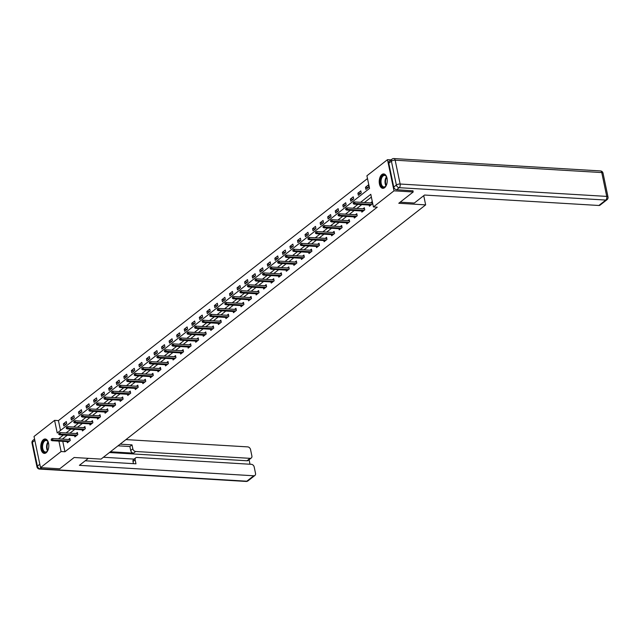 <?xml version="1.0" encoding="UTF-8"?>
<svg xmlns="http://www.w3.org/2000/svg" width="640" height="640" viewBox="0 0 640 640"><rect width="100%" height="100%" fill="white"/><g stroke="black" fill="none" stroke-linecap="round" stroke-linejoin="round"><path stroke-width="0.96" d="M384.616 187.688A7.216 4 93.4 0 1 382.808 188.32A7.216 4 93.4 0 1 379.248 182.52A7.216 4 93.4 0 1 381.864 174.552A7.216 4 93.4 0 1 383.672 173.92A7.216 4 93.4 0 1 387.232 179.728A7.216 4 93.4 0 1 384.616 187.688M46.152 452.752A7.216 4 93.4 0 1 44.352 453.384A7.216 4 93.4 0 1 40.792 447.584A7.216 4 93.4 0 1 43.408 439.616A7.216 4 93.4 0 1 45.208 438.984A7.216 4 93.4 0 1 48.768 444.792A7.216 4 93.4 0 1 46.152 452.752M412.936 190.72L413.2 191.976L398.776 203.272L425.656 204.88L101.04 459.104L74.16 457.496L59.736 468.792L40.528 467.64L34.024 436.48L54.592 420.368L57.232 433L369.552 188.408L366.912 175.776L387.488 159.664L394 190.824L373.424 206.936L370.784 194.304L360.568 202.312M367.496 178.56L58.432 420.6L54.592 420.368M391.056 159.88L387.488 159.664M425.656 204.88L423.736 195.68M58.432 420.6L60.496 430.448M63.832 425.928L66.736 423.656L66.296 421.552L63.392 423.824L63.832 425.928M71.384 420.016L74.288 417.744L73.848 415.632L70.944 417.912L71.384 420.016M78.928 414.104L81.84 411.824L81.4 409.72L78.488 412L78.928 414.104M86.48 408.192L89.384 405.912L88.944 403.808L86.04 406.08L86.48 408.192M94.032 402.272L96.936 400L96.496 397.896L93.592 400.168L94.032 402.272M101.584 396.36L104.488 394.088L104.048 391.984L101.144 394.256L101.584 396.36M109.136 390.448L112.04 388.168L111.6 386.064L108.696 388.344L109.136 390.448M116.688 384.536L119.592 382.256L119.152 380.152L116.248 382.424L116.688 384.536M124.24 378.616L127.144 376.344L126.704 374.24L123.8 376.512L124.24 378.616M131.792 372.704L134.696 370.432L134.256 368.328L131.352 370.6L131.792 372.704M139.344 366.792L142.248 364.52L141.808 362.408L138.904 364.688L139.344 366.792M146.896 360.88L149.8 358.6L149.36 356.496L146.456 358.768L146.896 360.88M154.448 354.96L157.352 352.688L156.912 350.584L154.008 352.856L154.448 354.96M162 349.048L164.904 346.776L164.464 344.672L161.56 346.944L162 349.048M169.552 343.136L172.456 340.864L172.016 338.752L169.112 341.032L169.552 343.136M177.104 337.224L180.008 334.944L179.568 332.84L176.664 335.112L177.104 337.224M184.656 331.304L187.56 329.032L187.12 326.928L184.216 329.2L184.656 331.304M192.2 325.392L195.112 323.12L194.672 321.016L191.76 323.288L192.2 325.392M199.752 319.48L202.656 317.208L202.216 315.096L199.312 317.376L199.752 319.48M207.304 313.568L210.208 311.288L209.768 309.184L206.864 311.464L207.304 313.568M214.856 307.648L217.76 305.376L217.32 303.272L214.416 305.544L214.856 307.648M222.408 301.736L225.312 299.464L224.872 297.36L221.968 299.632L222.408 301.736M229.96 295.824L232.864 293.552L232.424 291.44L229.52 293.72L229.96 295.824M237.512 289.912L240.416 287.632L239.976 285.528L237.072 287.808L237.512 289.912M245.064 284L247.968 281.72L247.528 279.616L244.624 281.888L245.064 284M252.616 278.08L255.52 275.808L255.08 273.704L252.176 275.976L252.616 278.08M260.168 272.168L263.072 269.896L262.632 267.792L259.728 270.064L260.168 272.168M267.72 266.256L270.624 263.984L270.184 261.872L267.28 264.152L267.72 266.256M275.272 260.344L278.176 258.064L277.736 255.96L274.832 258.232L275.272 260.344M282.824 254.424L285.728 252.152L285.288 250.048L282.384 252.32L282.824 254.424M290.376 248.512L293.28 246.24L292.84 244.136L289.936 246.408L290.376 248.512M297.928 242.6L300.832 240.328L300.392 238.216L297.488 240.496L297.928 242.6M305.472 236.688L308.384 234.408L307.944 232.304L305.04 234.576L305.472 236.688M313.024 230.768L315.928 228.496L315.488 226.392L312.584 228.664L313.024 230.768M320.576 224.856L323.48 222.584L323.04 220.48L320.136 222.752L320.576 224.856M328.128 218.944L331.032 216.672L330.592 214.56L327.688 216.84L328.128 218.944M335.68 213.032L338.584 210.752L338.144 208.648L335.24 210.92L335.68 213.032M343.232 207.112L346.136 204.84L345.696 202.736L342.792 205.008L343.232 207.112M350.784 201.2L353.688 198.928L353.248 196.824L350.344 199.096L350.784 201.2M358.336 195.288L361.24 193.016L360.8 190.904L357.896 193.184L358.336 195.288M365.888 189.376L368.792 187.096L368.352 184.992L365.448 187.272L365.888 189.376M62.768 441.352L64.944 451.76L377.264 207.168L373.424 206.936M371.368 197.088L364.408 202.536M361.76 204.616L356.856 208.456M354.208 210.528L349.304 214.368M346.656 216.44L341.752 220.28M339.104 222.352L334.2 226.192M331.552 228.272L326.648 232.112M324 234.184L319.096 238.024M316.448 240.096L311.544 243.936M308.896 246.008L303.992 249.848M301.344 251.92L296.44 255.768M293.792 257.84L288.888 261.68M286.248 263.752L281.336 267.592M278.696 269.664L273.792 273.504M271.144 275.576L266.24 279.424M263.592 281.496L258.688 285.336M256.04 287.408L251.136 291.248M248.488 293.32L243.584 297.16M240.936 299.232L236.032 303.072M233.384 305.152L228.48 308.992M225.832 311.064L220.928 314.904M218.28 316.976L213.376 320.816M210.728 322.888L205.824 326.728M203.176 328.808L198.272 332.648M195.624 334.72L190.72 338.56M188.072 340.632L183.168 344.472M180.52 346.544L175.616 350.384M172.976 352.456L168.064 356.304M165.424 358.376L160.52 362.216M157.872 364.288L152.968 368.128M150.32 370.2L145.416 374.04M142.768 376.112L137.864 379.96M135.216 382.032L130.312 385.872M127.664 387.944L122.76 391.784M120.112 393.856L115.208 397.696M112.56 399.768L107.656 403.608M105.008 405.688L100.104 409.528M97.456 411.6L92.552 415.44M89.904 417.512L85 421.352M82.352 423.424L77.448 427.264M74.8 429.344L69.896 433.184M67.248 435.256L62.344 439.096M67.104 441.608L67.344 442.776L70.256 440.496L69.816 438.392L68.448 439.464M74.656 435.696L74.896 436.864L77.8 434.584L77.36 432.48L76 433.544M82.208 429.784L82.448 430.944L85.352 428.672L84.912 426.568L83.552 427.632M89.76 423.872L90 425.032L92.904 422.76L92.464 420.656L91.104 421.72M97.312 417.96L97.552 419.12L100.456 416.848L100.016 414.736L98.656 415.808M104.864 412.04L105.104 413.208L108.008 410.928L107.568 408.824L106.208 409.888M112.416 406.128L112.656 407.288L115.56 405.016L115.12 402.912L113.76 403.976M119.968 400.216L120.208 401.376L123.112 399.104L122.672 397L121.312 398.064M127.52 394.304L127.76 395.464L130.664 393.192L130.224 391.08L128.864 392.152M135.072 388.384L135.312 389.552L138.216 387.272L137.776 385.168L136.416 386.232M142.616 382.472L142.864 383.632L145.768 381.36L145.328 379.256L143.968 380.32M150.168 376.56L150.416 377.72L153.32 375.448L152.88 373.344L151.52 374.408M157.72 370.648L157.968 371.808L160.872 369.536L160.432 367.424L159.072 368.496M165.272 364.728L165.52 365.896L168.424 363.616L167.984 361.512L166.616 362.576M172.824 358.816L173.072 359.976L175.976 357.704L175.536 355.6L174.168 356.664M180.376 352.904L180.616 354.064L183.528 351.792L183.088 349.688L181.72 350.752M187.928 346.992L188.168 348.152L191.072 345.88L190.632 343.768L189.272 344.84M195.48 341.072L195.72 342.24L198.624 339.96L198.184 337.856L196.824 338.928M203.032 335.16L203.272 336.328L206.176 334.048L205.736 331.944L204.376 333.008M210.584 329.248L210.824 330.408L213.728 328.136L213.288 326.032L211.928 327.096M218.136 323.336L218.376 324.496L221.28 322.224L220.84 320.12L219.48 321.184M225.688 317.416L225.928 318.584L228.832 316.304L228.392 314.2L227.032 315.272M233.24 311.504L233.48 312.672L236.384 310.392L235.944 308.288L234.584 309.352M240.792 305.592L241.032 306.752L243.936 304.48L243.496 302.376L242.136 303.44M248.344 299.68L248.584 300.84L251.488 298.568L251.048 296.464L249.688 297.528M255.888 293.768L256.136 294.928L259.04 292.656L258.6 290.544L257.24 291.616M263.44 287.848L263.688 289.016L266.592 286.736L266.152 284.632L264.792 285.696M270.992 281.936L271.24 283.096L274.144 280.824L273.704 278.72L272.344 279.784M278.544 276.024L278.792 277.184L281.696 274.912L281.256 272.808L279.888 273.872M286.096 270.112L286.344 271.272L289.248 269L288.808 266.888L287.44 267.96M293.648 264.192L293.888 265.36L296.8 263.08L296.36 260.976L294.992 262.04M301.2 258.28L301.44 259.44L304.344 257.168L303.904 255.064L302.544 256.128M308.752 252.368L308.992 253.528L311.896 251.256L311.456 249.152L310.096 250.216M316.304 246.456L316.544 247.616L319.448 245.344L319.008 243.232L317.648 244.304M323.856 240.536L324.096 241.704L327 239.424L326.56 237.32L325.2 238.392M331.408 234.624L331.648 235.784L334.552 233.512L334.112 231.408L332.752 232.472M338.96 228.712L339.2 229.872L342.104 227.6L341.664 225.496L340.304 226.56M346.512 222.8L346.752 223.96L349.656 221.688L349.216 219.584L347.856 220.648M354.064 216.88L354.304 218.048L357.208 215.768L356.768 213.664L355.408 214.736M361.616 210.968L361.856 212.136L364.76 209.856L364.32 207.752L362.96 208.816M369.16 205.056L369.408 206.216L372.312 203.944L371.872 201.84L370.512 202.904M413.2 191.976L394 190.824M64.944 451.76L61.104 451.528L40.528 467.64M58.928 441.12L61.104 451.528M357.92 204.384L353.016 208.224M350.368 210.296L345.464 214.136M342.816 216.208L337.912 220.048M335.264 222.128L330.36 225.968M327.712 228.04L322.808 231.88M320.16 233.952L315.256 237.792M312.608 239.864L307.704 243.704M305.056 245.776L300.152 249.624M297.504 251.696L292.6 255.536M289.952 257.608L285.048 261.448M282.408 263.52L277.496 267.36M274.856 269.432L269.952 273.28M267.304 275.352L262.4 279.192M259.752 281.264L254.848 285.104M252.2 287.176L247.296 291.016M244.648 293.088L239.744 296.928M237.096 299.008L232.192 302.848M229.544 304.92L224.64 308.76M221.992 310.832L217.088 314.672M214.44 316.744L209.536 320.584M206.888 322.664L201.984 326.504M199.336 328.576L194.432 332.416M191.784 334.488L186.88 338.328M184.232 340.4L179.328 344.24M176.68 346.32L171.776 350.16M169.136 352.232L164.224 356.072M161.584 358.144L156.68 361.984M154.032 364.056L149.128 367.896M146.48 369.968L141.576 373.816M138.928 375.888L134.024 379.728M131.376 381.8L126.472 385.64M123.824 387.712L118.92 391.552M116.272 393.624L111.368 397.472M108.72 399.544L103.816 403.384M101.168 405.456L96.264 409.296M93.616 411.368L88.712 415.208M86.064 417.28L81.16 421.12M78.512 423.2L73.608 427.04M70.96 429.112L66.056 432.952M63.408 435.024L58.504 438.864M66.296 424L63.392 423.824M73.848 418.088L70.944 417.912M81.4 412.168L78.488 412M88.952 406.256L86.04 406.08M96.504 400.344L93.592 400.168M104.056 394.432L101.144 394.256M111.608 388.512L108.696 388.344M119.152 382.6L116.248 382.424M126.704 376.688L123.8 376.512M134.256 370.776L131.352 370.6M141.808 364.856L138.904 364.688M149.36 358.944L146.456 358.768M156.912 353.032L154.008 352.856M164.464 347.12L161.56 346.944M172.016 341.2L169.112 341.032M179.568 335.288L176.664 335.112M187.12 329.376L184.216 329.2M194.672 323.464L191.76 323.288M202.224 317.552L199.312 317.376M209.776 311.632L206.864 311.464M217.328 305.72L214.416 305.544M224.88 299.808L221.968 299.632M232.424 293.896L229.52 293.72M239.976 287.976L237.072 287.808M247.528 282.064L244.624 281.888M255.08 276.152L252.176 275.976M262.632 270.24L259.728 270.064M270.184 264.32L267.28 264.152M277.736 258.408L274.832 258.232M285.288 252.496L282.384 252.32M292.84 246.584L289.936 246.408M300.392 240.664L297.488 240.496M307.944 234.752L305.04 234.576M315.496 228.84L312.584 228.664M323.048 222.928L320.136 222.752M330.6 217.008L327.688 216.84M338.152 211.096L335.24 210.92M345.696 205.184L342.792 205.008M353.248 199.272L350.344 199.096M360.8 193.36L357.896 193.184M368.352 187.44L365.448 187.272M70.056 439.56L52.56 438.512L52.88 440.024L69.584 441.024M51.616 439.784L51.44 438.936L51.128 440.16L52.88 440.024L52.008 440.704L68.712 441.704M52.56 438.512L51.44 438.936M51.128 440.16L52.008 440.704M48.152 449.64A6.24 3.464 93.4 0 1 48.056 449.864A6.24 3.464 93.4 0 1 47.424 451.008A6.24 3.464 93.4 0 1 42.84 450.784A6.24 3.464 93.4 0 1 42.728 442.576A6.24 3.464 93.4 0 1 47.976 441.72A6.24 3.464 93.4 0 1 48.544 443.16M48.072 441.904A5.776 3.208 -86.6 0 0 46.12 440.48A5.776 3.208 -86.6 0 0 43.312 442.872A5.776 3.208 -86.6 0 0 42.792 448.792A5.776 3.208 -86.6 0 0 45.432 452.016A5.776 3.208 -86.6 0 0 47.536 450.832M45.68 439.064A7.168 3.976 -86.6 0 0 42.336 442.04A7.168 3.976 -86.6 0 0 41.664 449.264A7.168 3.976 -86.6 0 0 44.824 453.36M386.616 184.576A6.24 3.464 93.4 0 1 386.52 184.8A6.24 3.464 93.4 0 1 385.88 185.944A6.24 3.464 93.4 0 1 381.304 185.728A6.24 3.464 93.4 0 1 381.192 177.512A6.24 3.464 93.4 0 1 386.44 176.656A6.24 3.464 93.4 0 1 387 178.096M386.536 176.84A5.776 3.208 -86.6 0 0 384.584 175.416A5.776 3.208 -86.6 0 0 381.776 177.808A5.776 3.208 -86.6 0 0 381.256 183.728A5.776 3.208 -86.6 0 0 383.896 186.952A5.776 3.208 -86.6 0 0 386 185.768M384.144 174A7.168 3.976 -86.6 0 0 380.8 176.976A7.168 3.976 -86.6 0 0 380.128 184.2A7.168 3.976 -86.6 0 0 383.288 188.304M88.336 458.344L79.4 465.336L253.752 475.776A2.776 2.072 51.9 0 0 254.928 475.432A2.776 2.072 51.9 0 0 255.528 473.392L254.192 466.984A2.776 2.072 51.9 0 0 251.36 464.32L136.92 457.472A2.776 2.072 51.9 0 0 135.736 457.816A2.776 2.072 51.9 0 0 135.144 459.856L133.008 461.528A2.776 2.072 -128.1 0 1 133.608 459.48L135.736 457.816M85.224 460.776L135.968 463.816L135.144 459.856M251.288 458L248.192 460.424A2.776 2.072 -128.1 0 1 247.008 460.768L250.104 458.344A2.776 2.072 51.9 0 0 251.288 458A2.776 2.072 51.9 0 0 251.88 455.952L250.544 449.552A2.776 2.072 51.9 0 0 247.712 446.888L125.952 439.6M250.008 464.24L249.072 459.736M132.84 448.824A2.776 2.072 51.9 0 0 135.672 451.488L133.536 453.16A2.776 2.072 -128.1 0 1 130.704 450.496L132.84 448.824L132.008 444.864L120.128 444.16M250.104 458.344L135.672 451.488M103.4 457.256L134.096 459.096M133.536 453.16L110.4 451.776M247.008 460.768L109.432 452.528M130.704 450.496L129.88 446.536L118 445.824M129.88 446.536L132.008 444.864M133.456 463.664L133.008 461.528M400.152 202.192L414.328 203.04L424.544 195.04L598.888 205.48L605.816 200.064L399.208 187.688L396.592 189.736L412.96 190.84M388.784 163.24L393.76 187.072L396.376 185.024L391.4 161.192L388.784 163.24A2.776 2.072 -128.1 0 1 389.376 161.192L391.992 159.144A2.776 2.072 51.9 0 0 391.4 161.192A2.776 1.016 168.2 0 1 395.152 160.192L400.136 184.024L606.736 196.4L601.76 172.56L395.152 160.192A2.776 1.536 -86.6 0 0 393.864 158.56A2.776 2.776 0 0 0 391.992 159.144M603.024 173.128A2.776 2.776 0 0 0 600.472 170.928A2.776 1.536 -86.6 0 1 601.76 172.56A2.776 1.016 -11.8 0 1 603.024 173.128L608 196.968A2.776 1.016 168.2 0 0 606.736 196.4A2.776 1.536 -86.6 0 1 605.816 200.064A2.776 2.072 51.9 0 0 606.992 199.72L600.072 205.136A2.776 2.072 -128.1 0 1 598.888 205.48M396.592 189.736A2.776 2.072 -128.1 0 1 393.76 187.072M77.608 433.64L60.112 432.592L60.424 434.112L77.136 435.112M59.168 433.864L58.992 433.024L58.68 434.248L60.424 434.112L59.56 434.792L76.264 435.792M60.112 432.592L58.992 433.024M58.68 434.248L59.56 434.792M85.16 427.728L67.664 426.68L67.976 428.2L84.68 429.2M66.72 427.952L66.544 427.112L66.232 428.328L67.976 428.2L67.104 428.88L83.816 429.88M67.664 426.68L66.544 427.112M66.232 428.328L67.104 428.88M92.712 421.816L75.216 420.768L75.528 422.28L92.232 423.28M74.272 422.04L74.096 421.2L73.784 422.416L75.528 422.28L74.656 422.968L91.368 423.968M75.216 420.768L74.096 421.2M73.784 422.416L74.656 422.968M100.264 415.904L82.768 414.856L83.08 416.368L99.784 417.368M81.816 416.128L81.64 415.28L81.336 416.504L83.08 416.368L82.208 417.048L98.912 418.056M82.768 414.856L81.64 415.28M81.336 416.504L82.208 417.048M107.816 409.984L90.32 408.936L90.632 410.456L107.336 411.456M89.368 410.208L89.192 409.368L88.888 410.592L90.632 410.456L89.76 411.136L106.464 412.136M90.32 408.936L89.192 409.368M88.888 410.592L89.76 411.136M115.368 404.072L97.872 403.024L98.184 404.544L114.888 405.544M96.92 404.296L96.744 403.456L96.44 404.672L98.184 404.544L97.312 405.224L114.016 406.224M97.872 403.024L96.744 403.456M96.44 404.672L97.312 405.224M122.912 398.16L105.416 397.112L105.736 398.624L122.44 399.632M104.472 398.384L104.296 397.544L103.992 398.76L105.736 398.624L104.864 399.312L121.568 400.312M105.416 397.112L104.296 397.544M103.992 398.76L104.864 399.312M130.464 392.248L112.968 391.2L113.288 392.712L129.992 393.712M112.024 392.472L111.848 391.624L111.544 392.848L113.288 392.712L112.416 393.4L129.12 394.4M112.968 391.2L111.848 391.624M111.544 392.848L112.416 393.4M138.016 386.328L120.52 385.288L120.84 386.8L137.544 387.8M119.576 386.552L119.4 385.712L119.096 386.936L120.84 386.8L119.968 387.48L136.672 388.48M120.52 385.288L119.4 385.712M119.096 386.936L119.968 387.48M145.568 380.416L128.072 379.368L128.392 380.888L145.096 381.888M127.128 380.64L126.952 379.8L126.648 381.024L128.392 380.888L127.52 381.568L144.224 382.568M128.072 379.368L126.952 379.8M126.648 381.024L127.52 381.568M153.12 374.504L135.624 373.456L135.944 374.976L152.648 375.976M134.68 374.728L134.504 373.888L134.192 375.104L135.944 374.976L135.072 375.656L151.776 376.656M135.624 373.456L134.504 373.888M134.192 375.104L135.072 375.656M160.672 368.592L143.176 367.544L143.496 369.056L160.2 370.056M142.232 368.816L142.056 367.968L141.744 369.192L143.496 369.056L142.624 369.744L159.328 370.744M143.176 367.544L142.056 367.968M141.744 369.192L142.624 369.744M168.224 362.68L150.728 361.632L151.048 363.144L167.752 364.144M149.784 362.896L149.608 362.056L149.296 363.28L151.048 363.144L150.176 363.824L166.88 364.824M150.728 361.632L149.608 362.056M149.296 363.28L150.176 363.824M175.776 356.76L158.28 355.712L158.6 357.232L175.304 358.232M157.336 356.984L157.16 356.144L156.848 357.368L158.6 357.232L157.728 357.912L174.432 358.912M158.28 355.712L157.16 356.144M156.848 357.368L157.728 357.912M183.328 350.848L165.832 349.8L166.152 351.32L182.856 352.32M164.888 351.072L164.712 350.232L164.4 351.448L166.152 351.32L165.28 352L181.984 353M165.832 349.8L164.712 350.232M164.4 351.448L165.28 352M190.88 344.936L173.384 343.888L173.696 345.4L190.408 346.4M172.44 345.16L172.264 344.312L171.952 345.536L173.696 345.4L172.832 346.088L189.536 347.088M173.384 343.888L172.264 344.312M171.952 345.536L172.832 346.088M198.432 339.024L180.936 337.976L181.248 339.488L197.96 340.488M179.992 339.24L179.816 338.4L179.504 339.624L181.248 339.488L180.376 340.168L197.088 341.168M180.936 337.976L179.816 338.4M179.504 339.624L180.376 340.168M205.984 333.104L188.488 332.056L188.8 333.576L205.504 334.576M187.544 333.328L187.368 332.488L187.056 333.712L188.8 333.576L187.928 334.256L204.64 335.256M188.488 332.056L187.368 332.488M187.056 333.712L187.928 334.256M213.536 327.192L196.04 326.144L196.352 327.664L213.056 328.664M195.088 327.416L194.912 326.576L194.608 327.792L196.352 327.664L195.48 328.344L212.184 329.344M196.04 326.144L194.912 326.576M194.608 327.792L195.48 328.344M221.088 321.28L203.592 320.232L203.904 321.744L220.608 322.744M202.64 321.504L202.464 320.664L202.16 321.88L203.904 321.744L203.032 322.432L219.736 323.432M203.592 320.232L202.464 320.664M202.16 321.88L203.032 322.432M228.64 315.368L211.144 314.32L211.456 315.832L228.16 316.832M210.192 315.592L210.016 314.744L209.712 315.968L211.456 315.832L210.584 316.512L227.288 317.512M211.144 314.32L210.016 314.744M209.712 315.968L210.584 316.512M236.184 309.448L218.688 308.4L219.008 309.92L235.712 310.92M217.744 309.672L217.568 308.832L217.264 310.056L219.008 309.92L218.136 310.6L234.84 311.6M218.688 308.4L217.568 308.832M217.264 310.056L218.136 310.6M243.736 303.536L226.24 302.488L226.56 304.008L243.264 305.008M225.296 303.76L225.12 302.92L224.816 304.136L226.56 304.008L225.688 304.688L242.392 305.688M226.24 302.488L225.12 302.92M224.816 304.136L225.688 304.688M251.288 297.624L233.792 296.576L234.112 298.088L250.816 299.088M232.848 297.848L232.672 297.008L232.368 298.224L234.112 298.088L233.24 298.776L249.944 299.776M233.792 296.576L232.672 297.008M232.368 298.224L233.24 298.776M258.84 291.712L241.344 290.664L241.664 292.176L258.368 293.176M240.4 291.936L240.224 291.088L239.92 292.312L241.664 292.176L240.792 292.864L257.496 293.864M241.344 290.664L240.224 291.088M239.92 292.312L240.792 292.864M266.392 285.792L248.896 284.744L249.216 286.264L265.92 287.264M247.952 286.016L247.776 285.176L247.464 286.4L249.216 286.264L248.344 286.944L265.048 287.944M248.896 284.744L247.776 285.176M247.464 286.4L248.344 286.944M273.944 279.88L256.448 278.832L256.768 280.352L273.472 281.352M255.504 280.104L255.328 279.264L255.016 280.488L256.768 280.352L255.896 281.032L272.6 282.032M256.448 278.832L255.328 279.264M255.016 280.488L255.896 281.032M281.496 273.968L264 272.92L264.32 274.44L281.024 275.44M263.056 274.192L262.88 273.352L262.568 274.568L264.32 274.44L263.448 275.12L280.152 276.12M264 272.92L262.88 273.352M262.568 274.568L263.448 275.12M289.048 268.056L271.552 267.008L271.872 268.52L288.576 269.52M270.608 268.28L270.432 267.432L270.12 268.656L271.872 268.52L271 269.208L287.704 270.208M271.552 267.008L270.432 267.432M270.12 268.656L271 269.208M296.6 262.136L279.104 261.096L279.424 262.608L296.128 263.608M278.16 262.36L277.984 261.52L277.672 262.744L279.424 262.608L278.552 263.288L295.256 264.288M279.104 261.096L277.984 261.52M277.672 262.744L278.552 263.288M304.152 256.224L286.656 255.176L286.968 256.696L303.68 257.696M285.712 256.448L285.536 255.608L285.224 256.832L286.968 256.696L286.104 257.376L302.808 258.376M286.656 255.176L285.536 255.608M285.224 256.832L286.104 257.376M311.704 250.312L294.208 249.264L294.52 250.784L311.232 251.784M293.264 250.536L293.088 249.696L292.776 250.912L294.52 250.784L293.648 251.464L310.36 252.464M294.208 249.264L293.088 249.696M292.776 250.912L293.648 251.464M319.256 244.4L301.76 243.352L302.072 244.864L318.776 245.864M300.816 244.624L300.64 243.776L300.328 245L302.072 244.864L301.2 245.552L317.912 246.552M301.76 243.352L300.64 243.776M300.328 245L301.2 245.552M326.808 238.488L309.312 237.44L309.624 238.952L326.328 239.952M308.36 238.704L308.184 237.864L307.88 239.088L309.624 238.952L308.752 239.632L325.456 240.632M309.312 237.44L308.184 237.864M307.88 239.088L308.752 239.632M334.36 232.568L316.864 231.52L317.176 233.04L333.88 234.04M315.912 232.792L315.736 231.952L315.432 233.176L317.176 233.04L316.304 233.72L333.008 234.72M316.864 231.52L315.736 231.952M315.432 233.176L316.304 233.72M341.912 226.656L324.416 225.608L324.728 227.128L341.432 228.128M323.464 226.88L323.288 226.04L322.984 227.256L324.728 227.128L323.856 227.808L340.56 228.808M324.416 225.608L323.288 226.04M322.984 227.256L323.856 227.808M349.456 220.744L331.96 219.696L332.28 221.208L348.984 222.208M331.016 220.968L330.84 220.12L330.536 221.344L332.28 221.208L331.408 221.896L348.112 222.896M331.96 219.696L330.84 220.12M330.536 221.344L331.408 221.896M357.008 214.832L339.512 213.784L339.832 215.296L356.536 216.296M338.568 215.056L338.392 214.208L338.088 215.432L339.832 215.296L338.96 215.976L355.664 216.976M339.512 213.784L338.392 214.208M338.088 215.432L338.96 215.976M364.56 208.912L347.064 207.864L347.384 209.384L364.088 210.384M346.12 209.136L345.944 208.296L345.64 209.52L347.384 209.384L346.512 210.064L363.216 211.064M347.064 207.864L345.944 208.296M345.64 209.52L346.512 210.064M372.112 203L354.616 201.952L354.936 203.472L371.64 204.472M353.672 203.224L353.496 202.384L353.192 203.6L354.936 203.472L354.064 204.152L370.768 205.152M354.616 201.952L353.496 202.384M353.192 203.6L354.064 204.152M47.512 450.872A5.776 3.208 93.4 0 1 47.312 443.112A5.776 3.208 93.4 0 1 48.048 441.864M48.264 442.336A5.592 3.104 -86.6 0 0 47.776 443.248A5.592 3.104 -86.6 0 0 47.784 450.424M385.968 185.808A5.776 3.208 93.4 0 1 385.776 178.048A5.776 3.208 93.4 0 1 386.512 176.8M386.728 177.272A5.592 3.104 -86.6 0 0 386.24 178.184A5.592 3.104 -86.6 0 0 386.24 185.36M34.848 440.424L32.408 442.328L37.392 466.16L39.824 464.256M41.648 467.712L40.224 468.824L246.824 481.2L253.752 475.776M248.008 480.856A2.776 2.072 -128.1 0 1 246.824 481.2A2.776 1.536 -86.6 0 1 246.136 481.44A2.776 2.776 0 0 0 248.008 480.856L254.928 475.432M40.224 468.824A2.776 2.072 -128.1 0 1 37.392 466.16A2.776 1.016 -11.8 0 0 36.976 466.872A2.776 2.776 0 0 0 39.528 469.072A2.776 1.536 -86.6 0 0 40.224 468.824M32.408 442.328A2.776 2.072 -128.1 0 1 33.008 440.28A2.776 2.776 0 0 0 32 443.032A2.776 1.016 168.2 0 1 32.408 442.328M399.208 187.688A2.776 1.536 -86.6 0 0 400.136 184.024A2.776 1.016 -11.8 0 0 396.376 185.024A2.776 2.072 51.9 0 0 399.208 187.688M246.136 481.44L39.528 469.072M34.56 439.064L33.008 440.28M36.976 466.872L32 443.032M606.992 199.72A2.776 2.776 0 0 0 608 196.968M600.472 170.928L393.864 158.56"/></g></svg>
